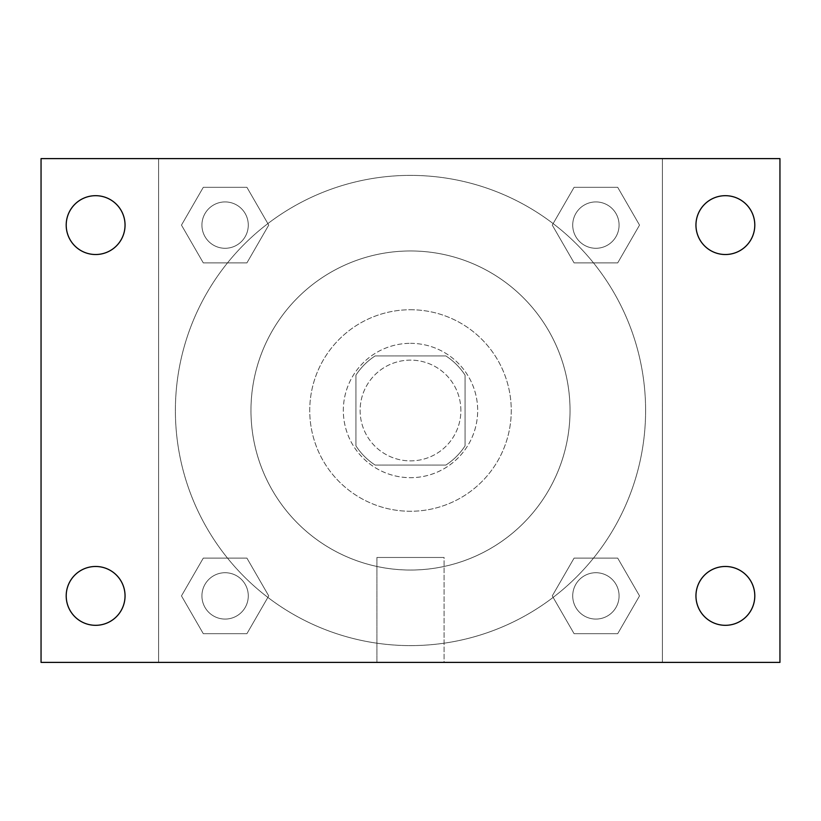 <?xml version="1.0" encoding="UTF-8"?>
<svg xmlns="http://www.w3.org/2000/svg" width="821" height="821" viewBox="0 0 821 821"><rect width="100%" height="100%" fill="white"/><g stroke="black" fill="none" stroke-linecap="round" stroke-linejoin="round"><path stroke-width="0.62" stroke-dasharray="4.11 3.08" d="M460.879 410.5A50.379 50.379 0 0 0 385.306 366.874A50.379 50.379 0 0 0 385.306 454.126A50.379 50.379 0 0 0 460.879 410.5A50.379 50.379 0 0 0 385.306 366.874A50.379 50.379 0 0 0 385.306 454.126A50.379 50.379 0 0 0 460.879 410.5M445.844 465.076L375.156 465.076A65.023 65.023 0 0 1 355.924 445.844L355.924 375.156A65.023 65.023 0 0 1 375.156 355.924L445.844 355.924A65.023 65.023 0 0 1 465.076 375.156L465.076 445.844A65.023 65.023 0 0 1 445.844 465.076L375.156 465.076A65.023 65.023 0 0 1 355.924 445.844L355.924 375.156A65.023 65.023 0 0 1 375.156 355.924L445.844 355.924A65.023 65.023 0 0 1 465.076 375.156L465.076 445.844A65.023 65.023 0 0 1 445.844 465.076M410.5 343.332A67.168 67.168 0 0 1 468.678 444.089A67.168 67.168 0 0 1 352.322 444.089A67.168 67.168 0 0 1 410.5 343.332A67.168 67.168 0 0 0 343.332 410.5A67.168 67.168 0 0 0 410.5 477.668A67.168 67.168 0 0 0 477.668 410.5A67.168 67.168 0 0 0 410.5 343.332M410.5 309.743A100.757 100.757 0 0 1 497.762 460.879A100.757 100.757 0 0 1 323.238 460.879A100.757 100.757 0 0 1 410.5 309.743A100.757 100.757 0 0 1 497.762 460.879A100.757 100.757 0 0 1 323.238 460.879A100.757 100.757 0 0 1 410.5 309.743M410.5 250.969A159.531 159.531 0 0 1 548.664 490.27A159.531 159.531 0 0 1 272.336 490.27A159.531 159.531 0 0 1 410.5 250.969A159.531 159.531 0 0 0 250.969 410.5A159.531 159.531 0 0 0 410.5 570.031A159.531 159.531 0 0 0 570.031 410.5A159.531 159.531 0 0 0 410.5 250.969M181.472 225.108L203.29 187.321L246.916 187.321L268.734 225.108L246.916 262.884L203.29 262.884L181.472 225.108L203.29 187.321L246.916 187.321L268.734 225.108L246.916 262.884L203.29 262.884L181.472 225.108L203.29 187.321L246.916 187.321L268.734 225.108L246.916 262.884L203.29 262.884L181.472 225.108M181.472 595.892L203.29 558.116L246.916 558.116L268.734 595.892L246.916 633.679L203.29 633.679L181.472 595.892L203.29 558.116L246.916 558.116L268.734 595.892L246.916 633.679L203.29 633.679L181.472 595.892L203.29 558.116L246.916 558.116L268.734 595.892L246.916 633.679L203.29 633.679L181.472 595.892M158.607 662.393L158.607 158.607L662.393 158.607L662.393 662.393L158.607 662.393L158.607 158.607L662.393 158.607L662.393 662.393L158.607 662.393L158.607 158.607L662.393 158.607L662.393 662.393L41.05 662.393L41.05 158.607L158.607 158.607L158.607 662.393M552.266 225.108L574.084 187.321L617.71 187.321L639.528 225.108L617.71 262.884L574.084 262.884L552.266 225.108L574.084 187.321L617.71 187.321L639.528 225.108L617.71 262.884L574.084 262.884L552.266 225.108L574.084 187.321L617.71 187.321L639.528 225.108L617.71 262.884L574.084 262.884L552.266 225.108M552.266 595.892L574.084 558.116L617.71 558.116L639.528 595.892L617.71 633.679L574.084 633.679L552.266 595.892L574.084 558.116L617.71 558.116L639.528 595.892L617.71 633.679L574.084 633.679L552.266 595.892L574.084 558.116L617.71 558.116L639.528 595.892L617.71 633.679L574.084 633.679L552.266 595.892M425.196 158.607L395.804 158.617L425.196 158.607M645.604 410.5A235.104 235.104 0 0 0 292.943 206.892A235.104 235.104 0 0 0 292.943 614.108A235.104 235.104 0 0 0 645.604 410.5A235.104 235.104 0 0 0 292.943 206.892A235.104 235.104 0 0 0 292.943 614.108A235.104 235.104 0 0 0 645.604 410.5M248.281 595.892A23.173 23.173 0 0 0 213.511 575.829A23.173 23.173 0 0 0 213.511 615.966A23.173 23.173 0 0 0 248.281 595.892A23.173 23.173 0 0 0 213.511 575.829A23.173 23.173 0 0 0 213.511 615.966A23.173 23.173 0 0 0 248.281 595.892A23.173 23.173 0 0 0 213.511 575.829A23.173 23.173 0 0 0 213.511 615.966A23.173 23.173 0 0 0 248.281 595.892A23.173 23.173 0 0 0 213.511 575.829A23.173 23.173 0 0 0 213.511 615.966A23.173 23.173 0 0 0 248.281 595.892M248.281 225.108A23.173 23.173 0 0 0 213.511 205.034A23.173 23.173 0 0 0 213.511 245.171A23.173 23.173 0 0 0 248.281 225.108A23.173 23.173 0 0 0 213.511 205.034A23.173 23.173 0 0 0 213.511 245.171A23.173 23.173 0 0 0 248.281 225.108A23.173 23.173 0 0 0 213.511 205.034A23.173 23.173 0 0 0 213.511 245.171A23.173 23.173 0 0 0 248.281 225.108A23.173 23.173 0 0 0 213.511 205.034A23.173 23.173 0 0 0 213.511 245.171A23.173 23.173 0 0 0 248.281 225.108M619.075 225.108A23.173 23.173 0 0 0 584.306 205.034A23.173 23.173 0 0 0 584.306 245.171A23.173 23.173 0 0 0 619.075 225.108A23.173 23.173 0 0 0 584.306 205.034A23.173 23.173 0 0 0 584.306 245.171A23.173 23.173 0 0 0 619.075 225.108A23.173 23.173 0 0 0 584.306 205.034A23.173 23.173 0 0 0 584.306 245.171A23.173 23.173 0 0 0 619.075 225.108A23.173 23.173 0 0 0 584.306 205.034A23.173 23.173 0 0 0 584.306 245.171A23.173 23.173 0 0 0 619.075 225.108M572.719 595.892A23.173 23.173 0 0 1 607.489 575.829A23.173 23.173 0 0 1 607.489 615.966A23.173 23.173 0 0 1 572.719 595.892A23.173 23.173 0 0 1 607.489 575.829A23.173 23.173 0 0 1 607.489 615.966A23.173 23.173 0 0 1 572.719 595.892M444.089 662.393L376.911 662.393L444.089 662.393L376.911 662.393L444.089 662.393L444.089 557.469L376.911 557.469L444.089 557.469L376.911 557.469L444.089 557.469L444.089 662.393M158.607 410.5L158.607 395.804L158.617 410.5M662.393 410.5L662.393 395.804L662.383 410.5M662.393 158.607L779.95 158.607L779.95 662.393L662.393 662.393L662.393 158.607M95.626 254.52A29.423 29.423 0 0 0 121.108 210.392A29.423 29.423 0 0 0 70.144 210.392A29.423 29.423 0 0 0 95.626 254.52M95.626 625.315A29.423 29.423 0 0 0 121.108 581.186A29.423 29.423 0 0 0 70.144 581.186A29.423 29.423 0 0 0 95.626 625.315M725.374 254.52A29.423 29.423 0 0 0 750.856 210.392A29.423 29.423 0 0 0 699.892 210.392A29.423 29.423 0 0 0 725.374 254.52M725.374 625.315A29.423 29.423 0 0 0 750.856 581.186A29.423 29.423 0 0 0 699.892 581.186A29.423 29.423 0 0 0 725.374 625.315M619.075 595.892A23.173 23.173 0 0 0 584.306 575.829A23.173 23.173 0 0 0 584.306 615.966A23.173 23.173 0 0 0 619.075 595.892A23.173 23.173 0 0 0 584.306 575.829A23.173 23.173 0 0 0 584.306 615.966A23.173 23.173 0 0 0 619.075 595.892M376.911 557.469L376.911 662.393L376.911 557.469"/><path stroke-width="1.23" d="M41.05 158.607L779.95 158.607L779.95 662.393L41.05 662.393L41.05 158.607M95.626 566.48A29.423 29.423 0 0 1 125.049 595.892A29.423 29.423 0 0 1 95.626 625.315A29.423 29.423 0 0 1 66.203 595.892A29.423 29.423 0 0 1 95.626 566.48M725.374 566.48A29.423 29.423 0 0 1 754.797 595.892A29.423 29.423 0 0 1 725.374 625.315A29.423 29.423 0 0 1 695.951 595.892A29.423 29.423 0 0 1 725.374 566.48M725.374 195.685A29.423 29.423 0 0 1 754.797 225.108A29.423 29.423 0 0 1 725.374 254.52A29.423 29.423 0 0 1 695.951 225.108A29.423 29.423 0 0 1 725.374 195.685M95.626 195.685A29.423 29.423 0 0 1 125.049 225.108A29.423 29.423 0 0 1 95.626 254.52A29.423 29.423 0 0 1 66.203 225.108A29.423 29.423 0 0 1 95.626 195.685"/></g></svg>
